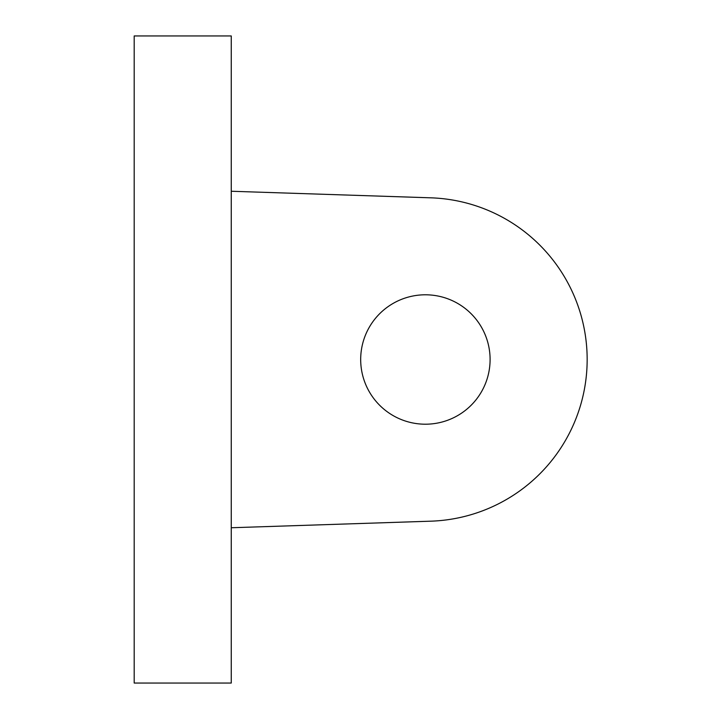 <?xml version="1.0" encoding="UTF-8"?>
<svg xmlns="http://www.w3.org/2000/svg" width="719" height="719" viewBox="0 0 719 719"><rect width="100%" height="100%" fill="white"/><g stroke="black" fill="none" stroke-linecap="round" stroke-linejoin="round"><path stroke-width="1.08" d="M430.708 521.185L231.257 527.746L430.708 521.185A161.775 161.775 0 0 0 587.162 359.5A161.775 161.775 0 0 0 430.708 197.815L231.257 191.254M490.097 359.5A64.71 64.71 0 0 0 393.032 303.463A64.71 64.71 0 0 0 393.032 415.537A64.71 64.71 0 0 0 490.097 359.5M231.257 35.95L231.257 683.05L134.192 683.05L134.192 35.95L231.257 35.95"/></g></svg>

